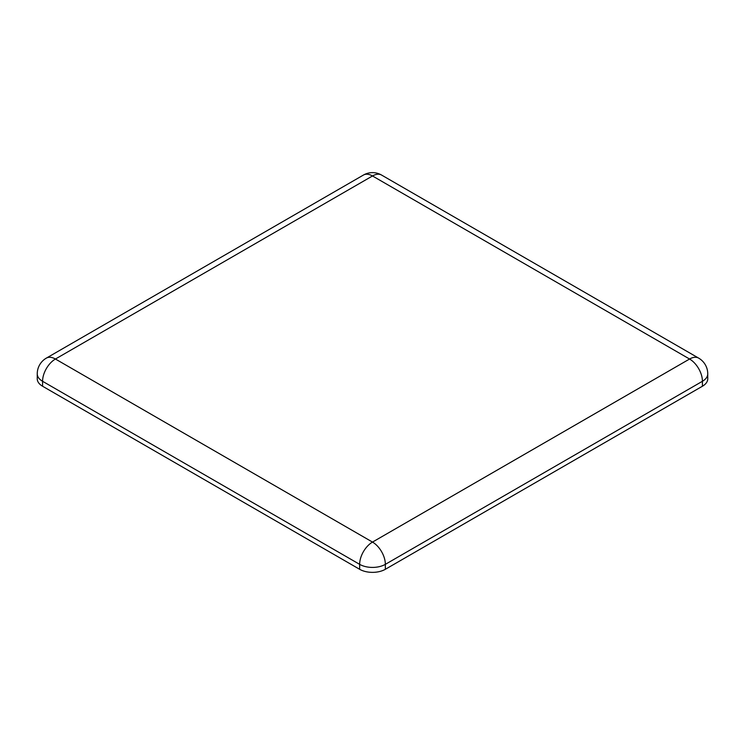 <?xml version="1.0" encoding="UTF-8"?>
<svg xmlns="http://www.w3.org/2000/svg" width="745" height="745" viewBox="0 0 745 745"><rect width="100%" height="100%" fill="white"/><g stroke="black" fill="none" stroke-linecap="round" stroke-linejoin="round"><path stroke-width="1.12" d="M37.25 373.869A18.178 10.495 0 0 0 42.577 381.291A18.178 10.495 -60 0 1 55.428 359.025A18.178 10.495 -120 0 0 46.339 358.122A18.178 18.178 0 0 0 37.25 373.869L37.25 378.814A18.178 10.495 0 0 0 42.577 386.236L359.649 569.292A18.178 10.495 0 0 0 385.351 569.292L702.423 386.236A18.178 10.495 0 0 0 707.75 378.814L707.75 373.869A18.178 18.178 0 0 0 698.661 358.122A18.178 10.495 120 0 0 689.572 359.025A18.178 10.495 60 0 1 702.423 381.291A18.178 10.495 0 0 0 707.75 373.869M372.5 542.081A18.178 10.495 120 0 0 359.649 564.347A18.178 10.495 0 0 0 385.351 564.347A18.178 10.495 -120 0 0 372.5 542.081L55.428 359.025L372.5 175.969A18.178 10.495 -60 0 1 381.589 175.066A18.178 18.178 0 0 0 363.411 175.066A18.178 10.495 60 0 1 372.5 175.969L689.572 359.025L372.5 542.081M385.351 569.292L385.351 564.347L702.423 381.291L702.423 386.236M42.577 386.236L42.577 381.291L359.649 564.347L359.649 569.292M363.411 175.066L46.339 358.122M698.661 358.122L381.589 175.066"/></g></svg>
